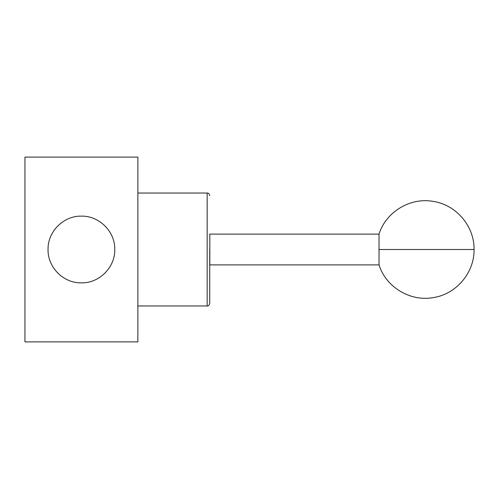 <?xml version="1.0" encoding="UTF-8"?>
<svg xmlns="http://www.w3.org/2000/svg" width="499" height="499" viewBox="0 0 499 499"><rect width="100%" height="100%" fill="white"/><g stroke="black" fill="none" stroke-linecap="round" stroke-linejoin="round"><path stroke-width="0.75" d="M474.05 249.5C474.512 272.722 456.105 294.373 433.088 297.629C410.222 301.808 385.914 287.075 379.028 264.9L379.028 234.1C385.914 211.925 410.222 197.192 433.088 201.371C456.105 204.627 474.512 226.278 474.05 249.5L379.028 249.5M209.723 249.5L209.723 303.392L209.723 249.5M379.028 264.9L209.823 264.9L209.823 234.1L379.028 234.1M81.873 216.142L81.406 216.136C63.579 215.68 47.586 231.673 48.047 249.5C47.586 267.327 63.579 283.32 81.406 282.864L81.93 282.858M50.368 261.732L50.586 262.268M57.416 272.679L57.815 273.09M68.114 280.095L68.637 280.319M80.938 282.858L81.406 282.864C99.239 283.32 115.225 267.327 114.77 249.5C115.225 231.673 99.239 215.68 81.406 216.136M104.584 273.496L104.996 273.09M112.007 262.798L112.231 262.268M137.867 157.116L137.867 341.884L24.95 341.884L24.95 157.116L137.867 157.116M58.227 225.504L57.815 225.91M50.811 236.202L50.586 236.732M112.443 237.268L112.231 236.732M105.401 226.321L104.996 225.91M94.704 218.905L94.18 218.681M209.723 303.392C209.019 305.463 208.164 306.317 207.154 305.956L207.154 193.044C208.401 192.901 209.256 193.762 209.723 195.608M207.154 305.956L137.867 305.956M207.154 193.044L137.867 193.044"/></g></svg>
